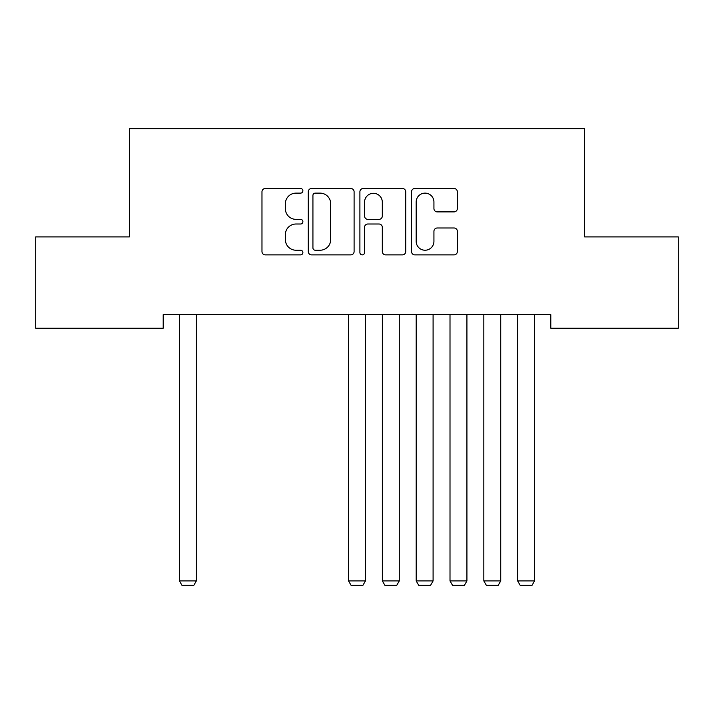 <?xml version="1.0" encoding="UTF-8"?>
<svg xmlns="http://www.w3.org/2000/svg" width="714" height="714" viewBox="0 0 714 714"><rect width="100%" height="100%" fill="white"/><g stroke="black" fill="none" stroke-linecap="round" stroke-linejoin="round"><path stroke-width="1.07" d="M302.888 190.808A2.321 2.321 0 0 0 300.567 188.487L265.296 188.487A3.32 3.32 0 0 0 261.976 191.807L261.976 251.56A3.32 3.32 0 0 0 265.296 254.88L300.567 254.88A2.321 2.321 0 0 0 302.888 252.56A2.321 2.321 0 0 0 300.567 250.23L295.998 250.23A10.621 10.621 0 0 1 285.377 239.609L285.377 234.629A10.621 10.621 0 0 1 295.998 224.009L300.567 224.009A2.321 2.321 0 0 0 302.888 221.679A2.321 2.321 0 0 0 300.567 219.359L295.998 219.359A10.621 10.621 0 0 1 285.377 208.738L285.377 203.758A10.621 10.621 0 0 1 295.998 193.128L300.567 193.128A2.321 2.321 0 0 0 302.888 190.808M454.024 211.888A3.32 3.32 0 0 0 457.344 208.568L457.344 191.807A3.32 3.32 0 0 0 454.024 188.487L414.843 188.487A3.32 3.32 0 0 0 411.523 191.807L411.523 251.56A3.32 3.32 0 0 0 414.843 254.88L454.024 254.88A3.32 3.32 0 0 0 457.344 251.56L457.344 231.309A3.32 3.32 0 0 0 454.024 227.989L437.254 227.989A3.32 3.32 0 0 0 433.933 231.309L433.933 241.35A8.88 8.88 0 0 1 425.053 250.23A8.88 8.88 0 0 1 416.173 241.35L416.173 202.008A8.88 8.88 0 0 1 425.053 193.128A8.88 8.88 0 0 1 433.933 202.008L433.933 208.568A3.32 3.32 0 0 0 437.254 211.888L454.024 211.888M550.797 314.687L163.203 314.687L163.203 328.217L35.7 328.217L35.7 236.905L129.386 236.905L129.386 128.672L584.614 128.672L584.614 236.905L678.3 236.905L678.3 328.217L550.797 328.217L550.797 314.687M354.099 191.807A3.32 3.32 0 0 0 350.779 188.487L311.599 188.487A3.32 3.32 0 0 0 308.278 191.807L308.278 251.56A3.32 3.32 0 0 0 311.599 254.88L350.779 254.88A3.32 3.32 0 0 0 354.099 251.56L354.099 191.807M363.221 188.487L402.401 188.487A3.32 3.32 0 0 1 405.722 191.807L405.722 251.56A3.32 3.32 0 0 1 402.401 254.88L385.631 254.88A3.32 3.32 0 0 1 382.311 251.56L382.311 227.329A3.32 3.32 0 0 0 378.991 224.009L367.871 224.009A3.32 3.32 0 0 0 364.551 227.329L364.551 252.56A2.321 2.321 0 0 1 362.23 254.88A2.321 2.321 0 0 1 359.901 252.56L359.901 191.807A3.32 3.32 0 0 1 363.221 188.487M315.258 193.128A2.321 2.321 0 0 0 312.928 195.457L312.928 247.91A2.321 2.321 0 0 0 315.258 250.23L320.068 250.23A10.621 10.621 0 0 0 330.689 239.609L330.689 203.758A10.621 10.621 0 0 0 320.068 193.128L315.258 193.128M382.311 202.178A8.88 8.88 0 0 0 373.431 193.298A8.88 8.88 0 0 0 364.551 202.178L364.551 216.039A3.32 3.32 0 0 0 367.871 219.359L378.991 219.359A3.32 3.32 0 0 0 382.311 216.039L382.311 202.178M196.35 314.687L196.35 580.928L179.437 580.928L179.437 314.687M196.35 580.928L193.815 585.328L181.972 585.328L179.437 580.928M365.452 314.687L365.452 580.928L348.548 580.928L348.548 314.687M365.452 580.928L362.917 585.328L351.083 585.328L348.548 580.928M399.278 314.687L399.278 580.928L382.365 580.928L382.365 314.687M399.278 580.928L396.743 585.328L384.9 585.328L382.365 580.928M433.095 314.687L433.095 580.928L416.191 580.928L416.191 314.687M433.095 580.928L430.56 585.328L418.725 585.328L416.191 580.928M466.92 314.687L466.92 580.928L450.007 580.928L450.007 314.687M466.92 580.928L464.386 585.328L452.542 585.328L450.007 580.928M500.737 314.687L500.737 580.928L483.833 580.928L483.833 314.687M500.737 580.928L498.202 585.328L486.368 585.328L483.833 580.928M534.563 314.687L534.563 580.928L517.65 580.928L517.65 314.687M534.563 580.928L532.028 585.328L520.185 585.328L517.65 580.928"/></g></svg>
